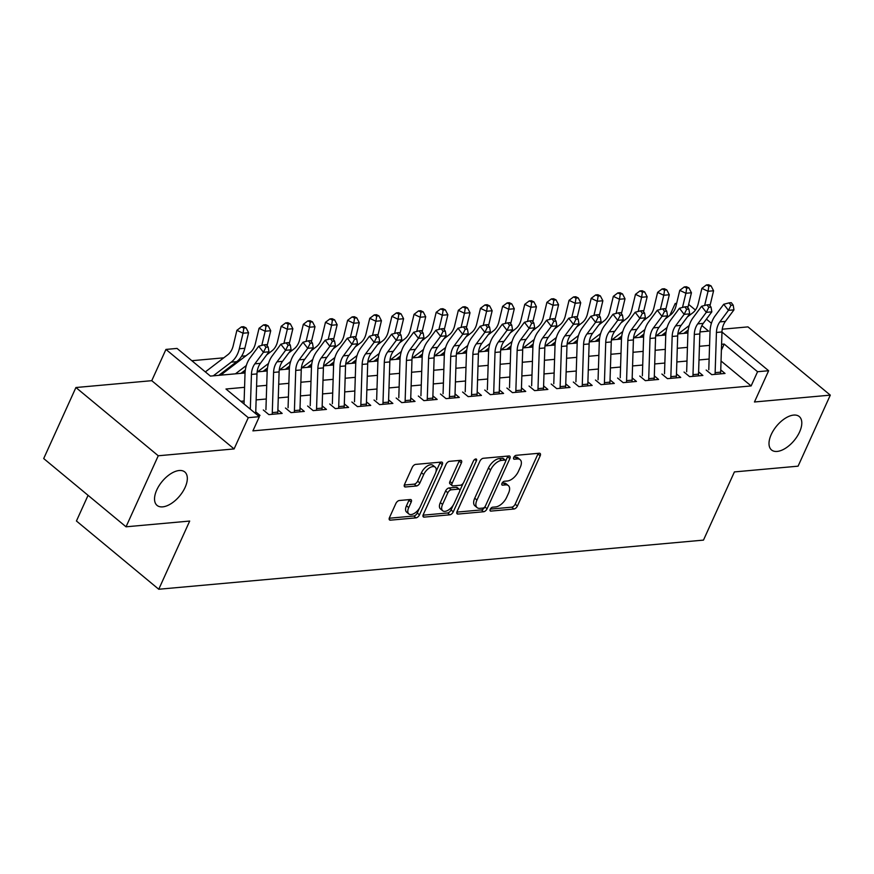 <?xml version="1.0" encoding="UTF-8"?>
<svg xmlns="http://www.w3.org/2000/svg" width="874" height="874" viewBox="0 0 874 874"><rect width="100%" height="100%" fill="white"/><g stroke="black" fill="none" stroke-linecap="round" stroke-linejoin="round"><path stroke-width="1.31" d="M490.227 509.291A2.327 1.224 129.7 0 0 490.259 510.94A2.327 1.224 129.7 0 0 490.86 511.104L513.956 509.018A3.332 1.748 129.7 0 0 517.397 506.035L540.165 455.835A3.332 1.748 129.7 0 0 540.121 453.464A3.332 1.748 129.7 0 0 539.258 453.235L516.163 455.321A2.327 1.224 129.7 0 0 513.759 457.408A2.327 1.224 129.7 0 0 513.792 459.068A2.327 1.224 129.7 0 0 514.393 459.221L517.386 458.959A10.663 5.583 129.7 0 1 520.139 459.68A10.663 5.583 129.7 0 1 520.292 467.251L518.391 471.436A10.663 5.583 129.7 0 1 507.39 480.995L504.396 481.257A2.327 1.224 129.7 0 0 501.993 483.344A2.327 1.224 129.7 0 0 502.026 485.004A2.327 1.224 129.7 0 0 502.626 485.168L505.62 484.895A10.663 5.583 129.7 0 1 508.373 485.616A10.663 5.583 129.7 0 1 508.526 493.187L506.625 497.372A10.663 5.583 129.7 0 1 495.624 506.931L492.63 507.193A2.327 1.224 129.7 0 0 490.227 509.291M185.102 487.408A21.719 11.384 129.7 0 0 184.796 471.971A21.719 11.384 129.7 0 0 156.763 489.964A21.719 11.384 129.7 0 0 157.069 505.412A21.719 11.384 129.7 0 0 185.102 487.408M799.579 431.974A21.719 11.384 129.7 0 0 799.262 416.537A21.719 11.384 129.7 0 0 771.229 434.531A21.719 11.384 129.7 0 0 771.545 449.979A21.719 11.384 129.7 0 0 799.579 431.974M399.309 500.507A3.332 1.748 129.7 0 0 395.878 503.49L389.487 517.572A3.332 1.748 129.7 0 0 389.531 519.943A3.332 1.748 129.7 0 0 390.394 520.161L416.046 517.856A3.332 1.748 129.7 0 0 419.476 514.862L442.255 464.662A3.332 1.748 129.7 0 0 442.2 462.291A3.332 1.748 129.7 0 0 441.348 462.073L415.696 464.389A3.332 1.748 129.7 0 0 412.255 467.372L404.542 484.382A3.332 1.748 129.7 0 0 404.586 486.752A3.332 1.748 129.7 0 0 405.449 486.982L416.428 485.988A3.332 1.748 129.7 0 0 419.87 483.005L423.693 474.56A8.915 4.665 129.7 0 1 435.197 467.175A8.915 4.665 129.7 0 1 435.318 473.511L420.328 506.57A8.915 4.665 129.7 0 1 408.824 513.945A8.915 4.665 129.7 0 1 408.704 507.619L411.195 502.102A3.332 1.748 129.7 0 0 411.151 499.742A3.332 1.748 129.7 0 0 410.288 499.513L399.309 500.507M126.031 526.803L43.7 458.555L75.918 387.521L158.26 455.769L126.031 526.803L189.691 521.057L158.762 589.251L703.483 540.11L734.411 471.916L798.082 466.17L830.3 395.135L754.459 401.985L768.639 370.729L757.561 371.723L751.127 385.937L252.903 430.882L259.349 416.669L248.271 417.674L165.94 349.425L177.018 348.42L210.394 376.093L245.037 372.969M158.26 455.769L234.101 448.93L248.271 417.674M457.08 511.476A3.332 1.748 129.7 0 0 457.135 513.846A3.332 1.748 129.7 0 0 457.987 514.065L483.639 511.749A3.332 1.748 129.7 0 0 487.08 508.766L509.848 458.566A3.332 1.748 129.7 0 0 509.804 456.195A3.332 1.748 129.7 0 0 508.941 455.977L483.289 458.282A3.332 1.748 129.7 0 0 479.859 461.275L457.08 511.476M449.837 514.808L424.196 517.113A3.332 1.748 129.7 0 1 423.333 516.895A3.332 1.748 129.7 0 1 423.289 514.524L446.057 464.323A3.332 1.748 129.7 0 1 449.498 461.341L460.467 460.347A3.332 1.748 129.7 0 1 461.33 460.565A3.332 1.748 129.7 0 1 461.385 462.936L452.142 483.3A3.332 1.748 129.7 0 0 452.197 485.671A3.332 1.748 129.7 0 0 453.049 485.889L460.336 485.234A3.332 1.748 129.7 0 0 463.777 482.251L473.391 461.057A2.327 1.224 129.7 0 1 476.396 459.123A2.327 1.224 129.7 0 1 476.428 460.784L453.278 511.814A3.332 1.748 129.7 0 1 449.837 514.808L447.619 512.962L423.049 515.179M830.3 395.135L747.969 326.887L722.241 329.214M223.897 372.652L222.138 372.805M245.233 370.718L244.272 370.805M267.378 368.73L266.417 368.806M289.523 366.73L288.562 366.818M311.668 364.731L310.707 364.819M333.813 362.732L332.852 362.819M355.947 360.733L354.997 360.82M378.092 358.733L377.131 358.821M400.237 356.734L399.276 356.821M422.382 354.746L421.421 354.822M444.527 352.746L443.566 352.834M466.672 350.747L465.711 350.835M488.806 348.748L487.856 348.835M510.951 346.749L509.99 346.836M533.096 344.749L532.135 344.837M555.241 342.75L554.28 342.837M577.386 340.762L576.425 340.838M599.531 338.762L598.57 338.85M621.665 336.763L620.715 336.851M643.81 334.764L642.849 334.851M706.17 370.041L711.742 374.662L725.027 373.46L720.755 369.91M684.036 372.04L689.597 376.65L702.882 375.459L698.61 371.909M661.891 374.039L667.452 378.65L680.737 377.459L676.465 373.908M639.746 376.038L645.307 380.649L658.592 379.447L654.32 375.907M617.601 378.038L623.162 382.648L636.447 381.446L632.175 377.907M595.456 380.037L601.028 384.647L614.313 383.446L610.03 379.906M573.322 382.036L578.883 386.647L592.168 385.445L587.896 381.905M551.177 384.025L556.738 388.635L570.023 387.444L565.751 383.894M529.032 386.024L534.593 390.634L547.878 389.443L543.606 385.893M506.887 388.023L512.448 392.634L525.733 391.432L521.461 387.892M484.742 390.023L490.303 394.633L503.588 393.431L499.316 389.891M462.597 392.022L468.169 396.632L481.454 395.43L477.171 391.891M440.463 394.021L446.024 398.631L459.309 397.43L455.037 393.89M418.318 396.02L423.879 400.631L437.164 399.429L432.892 395.889M396.173 398.009L401.734 402.619L415.019 401.428L410.747 397.878M374.028 400.008L379.589 404.618L392.874 403.427L388.602 399.877M351.883 402.007L357.444 406.618L370.729 405.416L366.457 401.876M329.738 404.007L335.31 408.617L348.595 407.415L344.312 403.875M307.604 406.006L313.165 410.616L326.45 409.414L322.178 405.875M285.459 408.005L291.02 412.615L304.305 411.414L300.033 407.874M263.314 409.993L268.875 414.615L282.16 413.413L277.888 409.873M751.127 385.937L721.039 360.995M709.131 359.039L698.992 359.957M686.986 361.038L676.847 361.956M664.852 363.038L654.713 363.955M642.707 365.037L632.568 365.944M620.562 367.025L610.423 367.943M598.417 369.025L588.278 369.942M576.272 371.024L566.134 371.942M554.127 373.023L543.989 373.941M531.993 375.022L521.854 375.94M509.848 377.022L499.709 377.929M487.703 379.021L477.565 379.928M465.558 381.009L455.42 381.927M443.413 383.009L433.275 383.926M421.268 385.008L411.13 385.926M399.134 387.007L388.996 387.925M376.989 389.006L366.851 389.924M354.844 391.006L344.706 391.913M332.699 393.005L322.561 393.912M310.554 394.993L300.416 395.911M288.42 396.993L278.271 397.91M266.275 398.992L256.137 399.91M244.13 400.991L240.787 401.297M255.743 411.862L260.015 415.412L258.038 415.587M666.622 317.874L665.988 317.939M644.477 319.873L643.843 319.928M622.332 321.872L621.698 321.927M600.198 323.872L599.553 323.926M578.053 325.871L577.408 325.926M555.908 327.87L555.274 327.925M533.763 329.859L533.129 329.924M511.618 331.858L510.984 331.923M489.473 333.857L488.839 333.912M467.339 335.856L466.694 335.911M445.194 337.856L444.549 337.91M423.049 339.855L422.415 339.91M400.904 341.854L400.27 341.909M378.759 343.843L378.125 343.908M356.614 345.842L355.98 345.907M334.48 347.841L333.835 347.896M312.335 349.84L311.69 349.895M290.19 351.84L289.556 351.894M268.045 353.839L267.411 353.894M245.9 355.838L241.585 356.221M223.766 357.827L191.832 360.711M687.346 333.06L685.861 331.836M665.955 332.765L664.994 332.852M663.082 334.316L664.098 335.157M640.937 336.315L641.953 337.156M618.792 338.314L619.808 339.156M596.647 340.314L597.663 341.155M574.502 342.313L575.518 343.154M552.357 344.312L553.373 345.154M530.223 346.301L531.239 347.142M508.078 348.3L509.094 349.141M485.933 350.299L486.949 351.14M463.788 352.298L464.804 353.14M441.643 354.298L442.659 355.139M419.498 356.297L420.514 357.138M397.364 358.285L398.38 359.138M375.219 360.285L376.235 361.126M353.074 362.284L354.09 363.125M330.929 364.283L331.945 365.124M308.784 366.282L309.8 367.124M286.639 368.282L287.655 369.123M264.505 370.281L265.521 371.122M242.36 372.269L243.376 373.122M220.215 374.269L221.231 375.11M88.066 495.339L76.431 521.002L158.762 589.251M234.101 448.93L151.759 380.682L75.918 387.521M151.759 380.682L165.94 349.425M669.801 315.448L675.231 303.475L676.651 303.344M244.567 387.324L225.973 389.006L259.349 416.669M757.561 371.723L724.185 344.061L721.574 344.29M709.579 345.372L699.44 346.29M687.434 347.371L677.295 348.289M665.289 349.371L655.15 350.288M643.144 351.37L633.005 352.288M620.999 353.369L610.86 354.276M598.865 355.357L588.726 356.275M576.72 357.357L566.581 358.274M554.575 359.356L544.436 360.274M532.43 361.355L522.291 362.273M510.285 363.355L500.147 364.272M488.14 365.354L478.002 366.261M466.006 367.353L455.867 368.26M443.861 369.341L433.723 370.259M421.716 371.341L411.578 372.258M399.571 373.34L389.433 374.258M377.426 375.339L367.288 376.257M355.281 377.339L345.143 378.256M333.147 379.338L323.009 380.245M311.002 381.337L300.864 382.244M288.857 383.325L278.719 384.243M266.712 385.325L256.574 386.242M688.646 304.414L695.431 310.041M706.411 319.141L711.414 323.293M721.979 332.044L768.639 370.729M699.998 331.923L708.606 331.148L701.909 325.587M689.51 315.306L688.941 314.837M676.389 304.425L675.231 303.475M257.131 371.876L267.182 370.969M279.276 369.877L289.327 368.97M301.421 367.878L311.472 366.971M323.566 365.878L333.617 364.971M345.711 363.879L355.762 362.972M367.845 361.891L377.896 360.984M389.99 359.891L400.041 358.985M412.135 357.892L422.186 356.985M434.28 355.893L444.331 354.986M456.425 353.894L466.476 352.987M478.57 351.894L488.621 350.987M500.704 349.895L510.755 348.988M522.849 347.907L532.9 347M544.994 345.907L555.045 345.001M567.139 343.908L577.19 343.001M589.284 341.909L599.335 341.002M611.429 339.91L621.48 339.003M633.563 337.91L643.614 337.003M655.708 335.911L665.759 335.004M677.853 333.923L687.904 333.016M721.389 350.234L724.185 344.061M508.373 485.616L506.144 483.77A10.663 5.583 129.7 0 0 503.391 483.049L505.62 484.895M502.08 483.169L503.391 483.049M520.139 459.68L517.911 457.834A10.663 5.583 129.7 0 0 515.157 457.113L517.386 458.959M513.846 457.233L515.157 457.113M490.314 509.105L511.727 507.171A3.332 1.748 129.7 0 0 515.168 504.189L537.947 453.988A3.332 1.748 129.7 0 0 538.176 453.333M505.653 461.079L507.619 456.72A3.332 1.748 129.7 0 0 507.86 456.075M456.84 512.12L481.41 509.913A3.332 1.748 129.7 0 0 484.852 506.92L484.895 506.833M483.016 508.067A2.327 1.224 129.7 0 0 485.42 505.98L505.412 461.909A2.327 1.224 129.7 0 0 505.38 460.248A2.327 1.224 129.7 0 0 504.779 460.095L501.621 460.38A10.663 5.583 129.7 0 0 490.62 469.928L476.964 500.048A10.663 5.583 129.7 0 0 477.117 507.63A10.663 5.583 129.7 0 0 479.87 508.351L483.016 508.067M505.38 460.248L503.151 458.402A2.327 1.224 129.7 0 0 502.55 458.249L504.779 460.095M477.117 507.63L474.888 505.784A10.663 5.583 129.7 0 1 474.735 498.202L488.402 468.082A10.663 5.583 129.7 0 1 499.404 458.533L502.55 458.249M452.197 485.671L449.968 483.825A3.332 1.748 129.7 0 1 449.924 481.454L459.156 461.09A3.332 1.748 129.7 0 0 459.396 460.445M463.165 483.278L459.779 490.729M453.278 505.074L451.05 509.968L453.278 511.814M442.561 504.429A8.915 4.665 129.7 0 0 442.692 510.766A8.915 4.665 129.7 0 0 454.185 503.38L459.473 491.734A3.332 1.748 129.7 0 0 459.418 489.364A3.332 1.748 129.7 0 0 458.566 489.134L451.279 489.801A3.332 1.748 129.7 0 0 447.838 492.783L442.561 504.429L440.332 502.583A8.915 4.665 129.7 0 0 440.463 508.919L442.692 510.766M459.418 489.364L457.2 487.517A3.332 1.748 129.7 0 0 456.337 487.299L458.566 489.134M440.332 502.583L445.62 490.937A3.332 1.748 129.7 0 1 449.061 487.954L456.337 487.299M447.619 512.962A3.332 1.748 129.7 0 0 451.05 509.968M408.824 513.945L406.607 512.109A8.915 4.665 129.7 0 1 406.476 505.773L408.977 500.267A3.332 1.748 129.7 0 0 409.207 499.611M435.197 467.175L432.969 465.339A8.915 4.665 129.7 0 0 421.465 472.725L423.693 474.56M404.301 485.037L414.2 484.141A3.332 1.748 129.7 0 0 417.641 481.159L421.465 472.725M435.929 471.851L440.026 462.816A3.332 1.748 129.7 0 0 440.267 462.171M389.247 518.227L413.817 516.01A3.332 1.748 129.7 0 0 417.259 513.027L419.411 508.264M687.39 316.923L692.765 312.826A16.967 12.815 -95.2 0 0 698.173 303.901L701.898 288.354L706.4 284.946L708.858 286.115L711.065 285.907L708.606 284.749L706.4 284.946M711.065 285.907L713.577 290.769L709.983 305.758M713.577 290.769L708.038 291.271L704.641 305.474M689.193 325.554L678.3 333.879M688.199 330.044L683.839 333.376M664.611 335.113A11.875 8.969 84.8 0 1 665.879 333.497M708.858 286.115L708.038 291.271L701.898 288.354M714.987 374.367A11.875 8.969 -95.2 0 0 715.14 372.652L716.44 332.459A16.967 12.815 84.8 0 1 719.87 321.883L728.435 310.346L723.727 304.272L715.161 315.809A25.455 19.228 -95.2 0 0 710.016 331.672L708.781 369.811M720.526 373.864A11.875 8.969 -95.2 0 0 720.679 372.149L721.979 331.956A16.967 12.815 84.8 0 1 725.409 321.381L733.974 309.844L728.435 310.346L730.959 305.31L733.177 305.102L731.287 302.677L729.08 302.874L730.959 305.31M729.08 302.874L723.727 304.272M733.974 309.844L733.177 305.102M665.245 318.923L670.62 314.826A16.967 12.815 -95.2 0 0 676.039 305.9L679.764 290.354L684.255 286.945L686.713 288.114L688.92 287.907L686.472 286.738L684.255 286.945M688.92 287.907L691.432 292.768L687.849 307.757M691.432 292.768L685.904 293.271L682.496 307.473M667.048 327.553L656.156 335.878M666.054 332.044L661.694 335.376M642.466 337.113A11.875 8.969 84.8 0 1 643.734 335.485M686.713 288.114L685.904 293.271L679.764 290.354M643.111 320.922L648.475 316.825A16.967 12.815 -95.2 0 0 653.894 307.899L657.619 292.353L662.11 288.944L664.568 290.102L666.786 289.906L664.327 288.737L662.11 288.944M666.786 289.906L669.298 294.767L665.704 309.757M669.298 294.767L663.759 295.27L660.351 309.462M644.903 329.553L634.011 337.877M643.909 334.043L639.549 337.375M620.332 339.112A11.875 8.969 84.8 0 1 621.589 337.484M664.568 290.102L663.759 295.27L657.619 292.353M620.966 322.921L626.33 318.824A16.967 12.815 -95.2 0 0 631.749 309.888L635.474 294.341L639.965 290.933L642.423 292.102L644.641 291.905L642.182 290.736L639.965 290.933M644.641 291.905L647.153 296.767L643.559 311.756M647.153 296.767L641.614 297.269L638.206 311.461M622.769 331.552L611.866 339.877M621.764 336.042L617.405 339.374M598.187 341.111A11.875 8.969 84.8 0 1 599.444 339.483M642.423 292.102L641.614 297.269L635.474 294.341M598.821 324.92L604.185 320.813A16.967 12.815 -95.2 0 0 609.604 311.887L613.329 296.341L617.82 292.932L620.278 294.101L622.496 293.904L620.037 292.735L617.82 292.932M622.496 293.904L625.008 298.766L621.414 313.744M625.008 298.766L619.469 299.258L616.072 313.46M600.624 333.551L589.731 341.865M599.619 338.041L595.26 341.373M576.042 343.1A11.875 8.969 84.8 0 1 577.299 341.483M620.278 294.101L619.469 299.258L613.329 296.341M692.842 376.366A11.875 8.969 -95.2 0 0 692.995 374.651L694.306 334.458A16.967 12.815 84.8 0 1 697.725 323.883L706.29 312.346L701.582 306.271L693.027 317.808A25.455 19.228 -95.2 0 0 687.882 333.66L686.647 371.811M698.381 375.864A11.875 8.969 -95.2 0 0 698.534 374.148L699.834 333.955A16.967 12.815 84.8 0 1 703.264 323.38L711.829 311.843L706.29 312.346L708.814 307.298L711.032 307.102L709.142 304.676L706.935 304.873L708.814 307.298M706.935 304.873L701.582 306.271M711.829 311.843L711.032 307.102M670.708 378.355A11.875 8.969 -95.2 0 0 670.861 376.639L672.161 336.446A16.967 12.815 84.8 0 1 675.591 325.882L684.145 314.345L679.437 308.271L670.882 319.808A25.455 19.228 -95.2 0 0 665.737 335.66L664.502 373.81M676.236 377.863A11.875 8.969 -95.2 0 0 676.389 376.148L677.689 335.955A16.967 12.815 84.8 0 1 681.119 325.379L689.684 313.842L684.145 314.345L686.669 309.298L688.887 309.101L687.008 306.676L684.79 306.872L686.669 309.298M684.79 306.872L679.437 308.271M689.684 313.842L688.887 309.101M648.563 380.354A11.875 8.969 -95.2 0 0 648.716 378.639L650.016 338.446A16.967 12.815 84.8 0 1 653.446 327.881L662 316.333L657.292 310.259L648.737 321.807A25.455 19.228 -95.2 0 0 643.592 337.659L642.357 375.798M654.091 379.862A11.875 8.969 -95.2 0 0 654.244 378.147L655.555 337.954A16.967 12.815 84.8 0 1 658.985 327.379L667.539 315.842L662 316.333L664.524 311.297L666.742 311.1L664.863 308.664L662.645 308.872L664.524 311.297M662.645 308.872L657.292 310.259M667.539 315.842L666.742 311.1M626.418 382.353A11.875 8.969 -95.2 0 0 626.571 380.638L627.871 340.445A16.967 12.815 84.8 0 1 631.301 329.88L639.866 318.333L635.158 312.258L626.592 323.795A25.455 19.228 -95.2 0 0 621.447 339.658L620.212 377.797M631.957 381.851A11.875 8.969 -95.2 0 0 632.11 380.135L633.41 339.942A16.967 12.815 84.8 0 1 636.84 329.378L645.394 317.841L639.866 318.333L642.39 313.296L644.597 313.1L642.718 310.663L640.5 310.871L642.39 313.296M640.5 310.871L635.158 312.258M645.394 317.841L644.597 313.1M576.676 326.92L582.051 322.812A16.967 12.815 -95.2 0 0 587.459 313.886L591.185 298.34L595.686 294.931L598.133 296.1L600.351 295.904L597.892 294.735L595.686 294.931M600.351 295.904L602.863 300.765L599.269 315.743M602.863 300.765L597.324 301.257L593.927 315.459M578.479 335.54L567.587 343.864M577.485 340.041L573.115 343.373M553.898 345.099A11.875 8.969 84.8 0 1 555.165 343.482M598.133 296.1L597.324 301.257L591.185 298.34M604.273 384.352A11.875 8.969 -95.2 0 0 604.426 382.637L605.726 342.444A16.967 12.815 84.8 0 1 609.156 331.869L617.721 320.332L613.013 314.258L604.447 325.794A25.455 19.228 -95.2 0 0 599.302 341.658L598.067 379.797M609.812 383.85A11.875 8.969 -95.2 0 0 609.965 382.135L611.265 341.942A16.967 12.815 84.8 0 1 614.695 331.377L623.249 319.829L617.721 320.332L620.245 315.296L622.452 315.099L620.573 312.663L618.355 312.859L620.245 315.296M618.355 312.859L613.013 314.258M623.249 319.829L622.452 315.099M554.531 328.919L559.906 324.811A16.967 12.815 -95.2 0 0 565.314 315.885L569.04 300.339L573.541 296.931L575.999 298.1L578.206 297.903L575.748 296.734L573.541 296.931M578.206 297.903L580.718 302.754L577.124 317.743M580.718 302.754L575.19 303.256L571.782 317.459M556.334 337.539L545.442 345.864M555.34 342.029L550.981 345.361M531.753 347.098A11.875 8.969 84.8 0 1 533.02 345.481M575.999 298.1L575.19 303.256L569.04 300.339M582.128 386.352A11.875 8.969 -95.2 0 0 582.281 384.636L583.581 344.443A16.967 12.815 84.8 0 1 587.011 333.868L595.576 322.331L590.868 316.257L582.303 327.794A25.455 19.228 -95.2 0 0 577.157 343.657L575.922 381.796M587.667 385.849A11.875 8.969 -95.2 0 0 587.82 384.134L589.12 343.941A16.967 12.815 84.8 0 1 592.55 333.376L601.115 321.829L595.576 322.331L598.1 317.295L600.318 317.087L598.428 314.662L596.221 314.858L598.1 317.295M596.221 314.858L590.868 316.257M601.115 321.829L600.318 317.087M532.386 330.907L537.761 326.81A16.967 12.815 -95.2 0 0 543.18 317.885L546.906 302.338L551.396 298.93L553.854 300.099L556.061 299.891L553.613 298.733L551.396 298.93M556.061 299.891L558.573 304.753L554.99 319.742M558.573 304.753L553.045 305.255L549.637 319.458M534.189 339.538L523.297 347.863M533.195 344.028L528.836 347.36M509.608 349.097A11.875 8.969 84.8 0 1 510.875 347.481M553.854 300.099L553.045 305.255L546.906 302.338M559.983 388.351A11.875 8.969 -95.2 0 0 560.136 386.636L561.447 346.443A16.967 12.815 84.8 0 1 564.866 335.867L573.431 324.33L568.723 318.256L560.168 329.793A25.455 19.228 -95.2 0 0 555.023 345.656L553.788 383.795M565.522 387.848A11.875 8.969 -95.2 0 0 565.675 386.133L566.975 345.94A16.967 12.815 84.8 0 1 570.405 335.365L578.97 323.828L573.431 324.33L575.955 319.283L578.173 319.086L576.283 316.661L574.076 316.858L575.955 319.283M574.076 316.858L568.723 318.256M578.97 323.828L578.173 319.086M510.252 332.907L515.616 328.81A16.967 12.815 -95.2 0 0 521.035 319.884L524.761 304.338L529.251 300.929L531.709 302.098L533.927 301.891L531.468 300.722L529.251 300.929M533.927 301.891L536.439 306.752L532.845 321.741M536.439 306.752L530.9 307.255L527.492 321.457M512.044 341.537L501.152 349.862M511.05 346.028L506.691 349.36M487.474 351.097A11.875 8.969 84.8 0 1 488.73 349.469M531.709 302.098L530.9 307.255L524.761 304.338M537.849 390.339A11.875 8.969 -95.2 0 0 538.002 388.635L539.302 348.442A16.967 12.815 84.8 0 1 542.732 337.867L551.286 326.33L546.578 320.255L538.023 331.792A25.455 19.228 -95.2 0 0 532.878 347.644L531.643 385.795M543.377 389.848A11.875 8.969 -95.2 0 0 543.53 388.132L544.83 347.939A16.967 12.815 84.8 0 1 548.26 337.364L556.825 325.827L551.286 326.33L553.81 321.282L556.028 321.086L554.149 318.66L551.931 318.857L553.81 321.282M551.931 318.857L546.578 320.255M556.825 325.827L556.028 321.086M488.107 334.906L493.471 330.809A16.967 12.815 -95.2 0 0 498.89 321.883L502.616 306.337L507.106 302.928L509.564 304.086L511.782 303.89L509.324 302.721L507.106 302.928M511.782 303.89L514.294 308.751L510.7 323.741M514.294 308.751L508.755 309.254L505.347 323.446M489.91 343.537L479.007 351.861M488.905 348.027L484.546 351.359M465.329 353.096A11.875 8.969 84.8 0 1 466.585 351.468M509.564 304.086L508.755 309.254L502.616 306.337M465.962 336.905L471.326 332.797A16.967 12.815 -95.2 0 0 476.745 323.872L480.471 308.325L484.961 304.917L487.419 306.086L489.637 305.889L487.179 304.72L484.961 304.917M489.637 305.889L492.149 310.751L488.555 325.74M492.149 310.751L486.61 311.253L483.213 325.445M467.765 345.536L456.873 353.861M466.76 350.026L462.401 353.358M443.184 355.095A11.875 8.969 84.8 0 1 444.44 353.467M487.419 306.086L486.61 311.253L480.471 308.325M443.817 338.904L449.192 334.797A16.967 12.815 -95.2 0 0 454.6 325.871L458.326 310.325L462.827 306.916L465.274 308.085L467.492 307.888L465.034 306.719L462.827 306.916M467.492 307.888L470.004 312.75L466.41 327.728M470.004 312.75L464.465 313.242L461.068 327.444M445.62 347.535L434.728 355.849M444.626 352.025L440.256 355.357M421.039 357.084A11.875 8.969 84.8 0 1 422.306 355.467M465.274 308.085L464.465 313.242L458.326 310.325M421.672 340.904L427.047 336.796A16.967 12.815 -95.2 0 0 432.455 327.87L436.192 312.324L440.682 308.915L443.14 310.084L445.347 309.888L442.899 308.719L440.682 308.915M445.347 309.888L447.859 314.749L444.265 329.727M447.859 314.749L442.331 315.241L438.923 329.443M423.475 349.524L412.583 357.848M422.481 354.025L418.122 357.346M398.894 359.083A11.875 8.969 84.8 0 1 400.161 357.466M443.14 310.084L442.331 315.241L436.192 312.324M399.527 342.903L404.902 338.795A16.967 12.815 -95.2 0 0 410.321 329.869L414.047 314.323L418.537 310.915L420.995 312.084L423.202 311.887L420.755 310.718L418.537 310.915M423.202 311.887L425.714 316.738L422.131 331.727M425.714 316.738L420.186 317.24L416.778 331.443M401.33 351.523L390.438 359.848M400.336 356.013L395.977 359.345M376.749 361.082A11.875 8.969 84.8 0 1 378.016 359.465M420.995 312.084L420.186 317.24L414.047 314.323M377.393 344.891L382.757 340.794A16.967 12.815 -95.2 0 0 388.176 331.869L391.902 316.322L396.392 312.914L398.85 314.083L401.068 313.875L398.61 312.717L396.392 312.914M401.068 313.875L403.58 318.737L399.986 333.726M403.58 318.737L398.041 319.239L394.633 333.442M379.185 353.522L368.293 361.847M378.191 358.012L373.832 361.344M354.615 363.081A11.875 8.969 84.8 0 1 355.871 361.465M398.85 314.083L398.041 319.239L391.902 316.322M355.248 346.891L360.612 342.794A16.967 12.815 -95.2 0 0 366.031 333.868L369.757 318.322L374.247 314.913L376.705 316.082L378.923 315.875L376.465 314.706L374.247 314.913M378.923 315.875L381.435 320.736L377.841 335.725M381.435 320.736L375.896 321.239L372.499 335.441M357.051 355.521L346.148 363.846M356.046 360.012L351.687 363.344M332.47 365.081A11.875 8.969 84.8 0 1 333.726 363.453M376.705 316.082L375.896 321.239L369.757 318.322M333.103 348.89L338.478 344.793A16.967 12.815 -95.2 0 0 343.886 335.867L347.612 320.321L352.113 316.912L354.56 318.07L356.778 317.874L354.32 316.705L352.113 316.912M356.778 317.874L359.29 322.735L355.696 337.725M359.29 322.735L353.752 323.238L350.354 337.43M334.906 357.521L324.014 365.845M333.901 362.011L329.542 365.343M310.325 367.08A11.875 8.969 84.8 0 1 311.581 365.452M354.56 318.07L353.752 323.238L347.612 320.321M310.958 350.889L316.333 346.781A16.967 12.815 -95.2 0 0 321.741 337.856L325.467 322.309L329.968 318.901L332.415 320.07L334.633 319.873L332.175 318.704L329.968 318.901M334.633 319.873L337.146 324.735L333.551 339.724M337.146 324.735L331.607 325.237L328.209 339.429M312.761 359.52L301.869 367.834M311.767 364.01L307.408 367.342M288.18 369.079A11.875 8.969 84.8 0 1 289.447 367.451M332.415 320.07L331.607 325.237L325.467 322.309M288.813 352.888L294.188 348.781A16.967 12.815 -95.2 0 0 299.596 339.855L303.333 324.309L307.823 320.9L310.281 322.069L312.488 321.872L310.041 320.703L307.823 320.9M312.488 321.872L315.001 326.734L311.406 341.712M315.001 326.734L309.472 327.226L306.064 341.428M290.616 361.519L279.724 369.833M289.622 366.009L285.263 369.341M266.035 371.068A11.875 8.969 84.8 0 1 267.302 369.451M310.281 322.069L309.472 327.226L303.333 324.309M266.668 354.888L272.043 350.78A16.967 12.815 -95.2 0 0 277.462 341.854L281.188 326.308L285.678 322.899L288.136 324.068L290.343 323.872L287.896 322.703L285.678 322.899M290.343 323.872L292.856 328.733L289.272 343.711M292.856 328.733L287.327 329.225L283.919 343.427M268.471 363.508L257.579 371.832M267.477 368.009L263.118 371.33M243.89 373.067A11.875 8.969 84.8 0 1 245.157 371.45M288.136 324.068L287.327 329.225L281.188 326.308M221.756 375.066A11.875 8.969 84.8 0 1 223.995 372.575L249.898 352.779A16.967 12.815 -95.2 0 0 255.317 343.853L259.043 328.307L263.533 324.899L265.991 326.068L268.209 325.871L265.751 324.702L263.533 324.899M268.209 325.871L270.721 330.722L267.127 345.711M270.721 330.722L265.183 331.224L261.774 345.427M246.337 365.507L235.434 373.832M245.332 369.997L240.973 373.329M265.991 326.068L265.183 331.224L259.043 328.307M515.704 392.339A11.875 8.969 -95.2 0 0 515.857 390.623L517.157 350.43A16.967 12.815 84.8 0 1 520.587 339.866L529.141 328.329L524.433 322.255L515.879 333.792A25.455 19.228 -95.2 0 0 510.733 349.644L509.498 387.794M521.232 391.847A11.875 8.969 -95.2 0 0 521.385 390.132L522.696 349.939A16.967 12.815 84.8 0 1 526.126 339.363L534.68 327.826L529.141 328.329L531.665 323.282L533.883 323.085L532.004 320.66L529.786 320.856L531.665 323.282M529.786 320.856L524.433 322.255M534.68 327.826L533.883 323.085M493.559 394.338A11.875 8.969 -95.2 0 0 493.712 392.623L495.012 352.43A16.967 12.815 84.8 0 1 498.442 341.865L507.007 330.317L502.299 324.243L493.734 335.791A25.455 19.228 -95.2 0 0 488.588 351.643L487.353 389.782M499.098 393.835A11.875 8.969 -95.2 0 0 499.251 392.131L500.551 351.938A16.967 12.815 84.8 0 1 503.981 341.363L512.535 329.826L507.007 330.317L509.531 325.281L511.738 325.084L509.859 322.648L507.641 322.856L509.531 325.281M507.641 322.856L502.299 324.243M512.535 329.826L511.738 325.084M471.414 396.337A11.875 8.969 -95.2 0 0 471.567 394.622L472.867 354.429A16.967 12.815 84.8 0 1 476.297 343.853L484.862 332.317L480.154 326.242L471.589 337.779A25.455 19.228 -95.2 0 0 466.443 353.642L465.208 391.781M476.953 395.835A11.875 8.969 -95.2 0 0 477.106 394.119L478.406 353.926A16.967 12.815 84.8 0 1 481.836 343.362L490.39 331.825L484.862 332.317L487.386 327.28L489.593 327.084L487.714 324.647L485.496 324.844L487.386 327.28M485.496 324.844L480.154 326.242M490.39 331.825L489.593 327.084M449.269 398.336A11.875 8.969 -95.2 0 0 449.422 396.621L450.722 356.428A16.967 12.815 84.8 0 1 454.152 345.853L462.717 334.316L458.009 328.242L449.444 339.778A25.455 19.228 -95.2 0 0 444.298 355.642L443.063 393.781M454.808 397.834A11.875 8.969 -95.2 0 0 454.961 396.119L456.261 355.926A16.967 12.815 84.8 0 1 459.691 345.361L468.256 333.813L462.717 334.316L465.241 329.279L467.459 329.072L465.569 326.647L463.362 326.843L465.241 329.279M463.362 326.843L458.009 328.242M468.256 333.813L467.459 329.072M427.124 400.336A11.875 8.969 -95.2 0 0 427.277 398.62L428.588 358.427A16.967 12.815 84.8 0 1 432.018 347.852L440.572 336.315L435.864 330.241L427.31 341.778A25.455 19.228 -95.2 0 0 422.164 357.641L420.929 395.78M432.663 399.833A11.875 8.969 -95.2 0 0 432.816 398.118L434.116 357.925A16.967 12.815 84.8 0 1 437.546 347.349L446.111 335.813L440.572 336.315L443.096 331.279L445.314 331.071L443.424 328.646L441.217 328.843L443.096 331.279M441.217 328.843L435.864 330.241M446.111 335.813L445.314 331.071M404.99 402.335A11.875 8.969 -95.2 0 0 405.143 400.62L406.443 360.427A16.967 12.815 84.8 0 1 409.873 349.851L418.428 338.314L413.719 332.24L405.165 343.777A25.455 19.228 -95.2 0 0 400.019 359.64L398.784 397.779M410.518 401.832A11.875 8.969 -95.2 0 0 410.671 400.117L411.971 359.924A16.967 12.815 84.8 0 1 415.401 349.349L423.966 337.812L418.428 338.314L420.951 333.267L423.169 333.07L421.29 330.645L419.072 330.842L420.951 333.267M419.072 330.842L413.719 332.24M423.966 337.812L423.169 333.07M382.845 404.323A11.875 8.969 -95.2 0 0 382.998 402.619L384.298 362.426A16.967 12.815 84.8 0 1 387.728 351.851L396.283 340.314L391.574 334.239L383.02 345.776A25.455 19.228 -95.2 0 0 377.874 361.628L376.639 399.779M388.384 403.832A11.875 8.969 -95.2 0 0 388.526 402.116L389.837 361.923A16.967 12.815 84.8 0 1 393.267 351.348L401.822 339.811L396.283 340.314L398.806 335.266L401.024 335.07L399.145 332.644L396.927 332.841L398.806 335.266M396.927 332.841L391.574 334.239M401.822 339.811L401.024 335.07M360.7 406.323A11.875 8.969 -95.2 0 0 360.853 404.607L362.153 364.414A16.967 12.815 84.8 0 1 365.583 353.85L374.148 342.313L369.44 336.239L360.875 347.776A25.455 19.228 -95.2 0 0 355.729 363.628L354.494 401.778M366.239 405.831A11.875 8.969 -95.2 0 0 366.392 404.116L367.692 363.923A16.967 12.815 84.8 0 1 371.122 353.347L379.677 341.81L374.148 342.313L376.672 337.266L378.879 337.069L377 334.633L374.782 334.84L376.672 337.266M374.782 334.84L369.44 336.239M379.677 341.81L378.879 337.069M338.555 408.322A11.875 8.969 -95.2 0 0 338.708 406.607L340.008 366.414A16.967 12.815 84.8 0 1 343.438 355.849L352.003 344.301L347.295 338.227L338.73 349.775A25.455 19.228 -95.2 0 0 333.584 365.627L332.349 403.766M344.094 407.819A11.875 8.969 -95.2 0 0 344.247 406.115L345.547 365.922A16.967 12.815 84.8 0 1 348.977 355.347L357.532 343.81L352.003 344.301L354.527 339.265L356.734 339.068L354.855 336.632L352.637 336.84L354.527 339.265M352.637 336.84L347.295 338.227M357.532 343.81L356.734 339.068M316.41 410.321A11.875 8.969 -95.2 0 0 316.563 408.606L317.863 368.413A16.967 12.815 84.8 0 1 321.293 357.837L329.859 346.301L325.15 340.226L316.585 351.763A25.455 19.228 -95.2 0 0 311.439 367.626L310.204 405.765M321.949 409.819A11.875 8.969 -95.2 0 0 322.102 408.103L323.402 367.91A16.967 12.815 84.8 0 1 326.832 357.346L335.398 345.809L329.859 346.301L332.382 341.264L334.6 341.068L332.71 338.631L330.503 338.828L332.382 341.264M330.503 338.828L325.15 340.226M335.398 345.809L334.6 341.068M294.265 412.32A11.875 8.969 -95.2 0 0 294.418 410.605L295.729 370.412A16.967 12.815 84.8 0 1 299.159 359.837L307.714 348.3L303.005 342.226L294.451 353.762A25.455 19.228 -95.2 0 0 289.305 369.626L288.07 407.765M299.804 411.818A11.875 8.969 -95.2 0 0 299.957 410.103L301.257 369.91A16.967 12.815 84.8 0 1 304.687 359.345L313.253 347.797L307.714 348.3L310.237 343.264L312.455 343.056L310.565 340.631L308.358 340.827L310.237 343.264M308.358 340.827L303.005 342.226M313.253 347.797L312.455 343.056M272.131 414.32A11.875 8.969 -95.2 0 0 272.284 412.604L273.584 372.411A16.967 12.815 84.8 0 1 277.014 361.836L285.569 350.299L280.86 344.225L272.306 355.762A25.455 19.228 -95.2 0 0 267.16 371.625L265.925 409.764M277.659 413.817A11.875 8.969 -95.2 0 0 277.812 412.102L279.112 371.909A16.967 12.815 84.8 0 1 282.542 361.333L291.108 349.797L285.569 350.299L288.092 345.263L290.31 345.055L288.431 342.63L286.213 342.827L288.092 345.263M286.213 342.827L280.86 344.225M291.108 349.797L290.31 345.055M205.335 371.909L227.753 354.778A16.967 12.815 -95.2 0 0 233.172 345.853L236.898 330.306L241.388 326.898L243.846 328.067L246.064 327.859L243.606 326.701L241.388 326.898M246.064 327.859L248.577 332.721L244.851 348.267A25.455 19.228 84.8 0 1 236.723 361.661L218.828 375.328M248.577 332.721L243.038 333.223L239.312 348.77A25.455 19.228 84.8 0 1 231.195 362.164L213.289 375.831M243.846 328.067L243.038 333.223L236.898 330.306M250.314 409.185L251.439 374.411A16.967 12.815 84.8 0 1 254.869 363.835L263.424 352.298L258.715 346.224L250.161 357.761A25.455 19.228 -95.2 0 0 245.015 373.613L244.032 403.974M255.689 413.642L256.978 373.908A16.967 12.815 84.8 0 1 260.408 363.333L268.963 351.796L263.424 352.298L265.947 347.251L268.165 347.054L266.286 344.629L264.068 344.826L265.947 347.251M264.068 344.826L258.715 346.224M268.963 351.796L268.165 347.054M489.997 510.383L490.86 511.104M513.53 458.5L514.393 459.221M501.763 484.447L502.626 485.168M537.947 453.988L540.165 455.835M515.168 504.189L517.397 506.035M511.727 507.171L513.956 509.018M507.619 456.72L509.848 458.566M484.852 506.92L487.08 508.766M481.41 509.913L483.639 511.749M456.752 513.038L457.987 514.065M499.404 458.533L501.621 460.38M488.402 468.082L490.62 469.928M474.735 498.202L476.964 500.048M422.95 516.086L424.196 517.113M459.156 461.09L461.385 462.936M449.924 481.454L452.142 483.3M474.757 459.396L476.428 460.784M449.061 487.954L451.279 489.801M445.62 490.937L447.838 492.783M408.977 500.267L411.195 502.102M406.476 505.773L408.704 507.619M417.641 481.159L419.87 483.005M414.2 484.141L416.428 485.988M404.214 485.944L405.449 486.982M440.026 462.816L442.255 464.662M417.259 513.027L419.476 514.862M413.817 516.01L416.046 517.856M389.149 519.134L390.394 520.161M716.44 332.459L721.979 331.956M719.87 321.883L725.409 321.381M715.14 372.652L720.679 372.149M694.306 334.458L699.834 333.955M697.725 323.883L703.264 323.38M692.995 374.651L698.534 374.148M672.161 336.446L677.689 335.955M675.591 325.882L681.119 325.379M670.861 376.639L676.389 376.148M650.016 338.446L655.555 337.954M653.446 327.881L658.985 327.379M648.716 378.639L654.244 378.147M627.871 340.445L633.41 339.942M631.301 329.88L636.84 329.378M626.571 380.638L632.11 380.135M605.726 342.444L611.265 341.942M609.156 331.869L614.695 331.377M604.426 382.637L609.965 382.135M583.581 344.443L589.12 343.941M587.011 333.868L592.55 333.376M582.281 384.636L587.82 384.134M561.447 346.443L566.975 345.94M564.866 335.867L570.405 335.365M560.136 386.636L565.675 386.133M539.302 348.442L544.83 347.939M542.732 337.867L548.26 337.364M538.002 388.635L543.53 388.132M517.157 350.43L522.696 349.939M520.587 339.866L526.126 339.363M515.857 390.623L521.385 390.132M495.012 352.43L500.551 351.938M498.442 341.865L503.981 341.363M493.712 392.623L499.251 392.131M472.867 354.429L478.406 353.926M476.297 343.853L481.836 343.362M471.567 394.622L477.106 394.119M450.722 356.428L456.261 355.926M454.152 345.853L459.691 345.361M449.422 396.621L454.961 396.119M428.588 358.427L434.116 357.925M432.018 347.852L437.546 347.349M427.277 398.62L432.816 398.118M406.443 360.427L411.971 359.924M409.873 349.851L415.401 349.349M405.143 400.62L410.671 400.117M384.298 362.426L389.837 361.923M387.728 351.851L393.267 351.348M382.998 402.619L388.526 402.116M362.153 364.414L367.692 363.923M365.583 353.85L371.122 353.347M360.853 404.607L366.392 404.116M340.008 366.414L345.547 365.922M343.438 355.849L348.977 355.347M338.708 406.607L344.247 406.115M317.863 368.413L323.402 367.91M321.293 357.837L326.832 357.346M316.563 408.606L322.102 408.103M295.729 370.412L301.257 369.91M299.159 359.837L304.687 359.345M294.418 410.605L299.957 410.103M273.584 372.411L279.112 371.909M277.014 361.836L282.542 361.333M272.284 412.604L277.812 412.102M244.851 348.267L239.312 348.77M236.723 361.661L231.195 362.164M251.439 374.411L256.978 373.908M254.869 363.835L260.408 363.333"/></g></svg>

